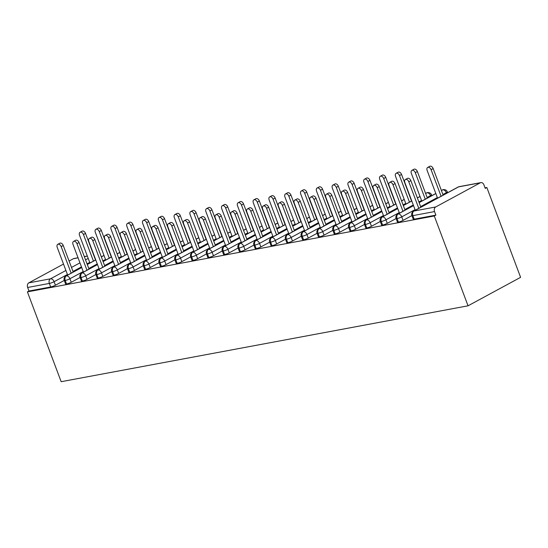 <?xml version="1.0" encoding="UTF-8"?>
<svg xmlns="http://www.w3.org/2000/svg" width="548" height="548" viewBox="0 0 548 548"><rect width="100%" height="100%" fill="white"/><g stroke="black" fill="none" stroke-linecap="round" stroke-linejoin="round"><path stroke-width="0.82" d="M435.687 206.973L480.281 182.82L458.594 186.868L414 211.021L435.687 206.973A3.589 2.658 79.4 0 0 434.543 211.583L435.879 215.124L434.283 215.987L468.047 305.805L520.6 277.336L486.843 187.519L485.049 187.854M468.047 305.805L61.157 381.696L27.4 291.879L434.283 215.987M78.069 257.841L73.398 258.711L69.082 261.047M63.5 264.067L28.804 282.864L50.491 278.816L65.911 270.472M81.721 267.547L66.37 275.856A3.589 2.343 61.6 0 0 65.911 276.021A3.589 3.589 0 0 0 64.26 280.439L55.437 285.234A3.589 0.562 159.4 0 1 50.683 286.967L28.989 291.015L27.4 291.879M50.683 286.967L49.347 283.432L27.66 287.474L28.989 291.015M73.398 258.711A3.589 2.658 -100.6 0 1 73.987 258.505L78.035 257.745M27.66 287.474A3.589 2.658 -100.6 0 1 28.804 282.864M486.843 187.519L485.247 188.382L483.918 184.847A3.589 2.658 79.4 0 0 480.87 182.614A3.589 2.658 79.4 0 0 480.281 182.82M435.879 215.124L414.192 219.173A3.589 0.562 159.4 0 1 413.219 219.138L411.89 215.597L403.068 220.399A3.589 0.562 159.4 0 1 398.389 222.118A3.589 0.562 159.4 0 1 397.416 222.084L396.088 218.549L387.265 223.344A3.589 0.562 159.4 0 1 382.586 225.064A3.589 0.562 159.4 0 1 381.614 225.029L380.285 221.495L371.462 226.29A3.589 0.562 159.4 0 1 366.783 228.009A3.589 0.562 159.4 0 1 365.817 227.982L364.482 224.44L355.666 229.235A3.589 0.562 159.4 0 1 350.987 230.961A3.589 0.562 159.4 0 1 350.014 230.927L348.686 227.386A3.589 0.562 -20.6 0 0 349.651 227.42L350.987 230.961M348.692 227.406L339.863 232.188A3.589 0.562 159.4 0 1 335.184 233.907A3.589 0.562 159.4 0 1 334.212 233.873L332.883 230.338A3.589 0.562 -20.6 0 0 333.855 230.366L335.184 233.907M332.889 230.352L324.06 235.133A3.589 0.562 159.4 0 1 319.381 236.852A3.589 0.562 159.4 0 1 318.409 236.825L317.08 233.284A3.589 0.562 -20.6 0 0 318.052 233.311L319.381 236.852M317.087 233.297L308.257 238.079A3.589 0.562 159.4 0 1 303.578 239.798A3.589 0.562 159.4 0 1 302.612 239.771L301.277 236.229A3.589 0.562 -20.6 0 0 302.249 236.263L303.578 239.798M301.284 236.243L292.461 241.024A3.589 0.562 159.4 0 1 287.782 242.75A3.589 0.562 159.4 0 1 286.81 242.716L285.481 239.175A3.589 0.562 -20.6 0 0 286.446 239.209L287.782 242.75M285.487 239.195L276.658 243.976A3.589 0.562 159.4 0 1 271.979 245.696A3.589 0.562 159.4 0 1 271.007 245.662L269.678 242.127A3.589 0.562 -20.6 0 0 270.65 242.154L271.979 245.696M269.685 242.141L260.855 246.922A3.589 0.562 159.4 0 1 256.176 248.641A3.589 0.562 159.4 0 1 255.204 248.614L253.875 245.072A3.589 0.562 -20.6 0 0 254.847 245.1L256.176 248.641M253.882 245.086L245.052 249.867A3.589 0.562 159.4 0 1 240.373 251.587A3.589 0.562 159.4 0 1 239.408 251.559L238.072 248.018A3.589 0.562 -20.6 0 0 239.044 248.052L240.373 251.587M238.079 248.032L229.256 252.813A3.589 0.562 159.4 0 1 224.57 254.539A3.589 0.562 159.4 0 1 223.605 254.505L222.276 250.963A3.589 0.562 -20.6 0 0 223.242 250.998L224.57 254.539M222.276 250.984L213.453 255.765A3.589 0.562 159.4 0 1 208.774 257.485A3.589 0.562 159.4 0 1 207.802 257.45L206.473 253.916A3.589 0.562 -20.6 0 0 207.439 253.943L208.774 257.485M206.48 253.93L197.65 258.711A3.589 0.562 159.4 0 1 192.971 260.43A3.589 0.562 159.4 0 1 191.999 260.403L190.67 256.861L181.847 261.656A3.589 0.562 159.4 0 1 177.168 263.376A3.589 0.562 159.4 0 1 176.196 263.348L174.867 259.807L166.044 264.602A3.589 0.562 159.4 0 1 161.365 266.328A3.589 0.562 159.4 0 1 160.4 266.294L159.071 262.752L150.248 267.554A3.589 0.562 159.4 0 1 145.569 269.274A3.589 0.562 159.4 0 1 144.597 269.239L143.268 265.705L134.445 270.5A3.589 0.562 159.4 0 1 129.766 272.219A3.589 0.562 159.4 0 1 128.794 272.192L127.465 268.65L118.642 273.445A3.589 0.562 159.4 0 1 113.963 275.165A3.589 0.562 159.4 0 1 112.991 275.137L111.662 271.596L102.839 276.391A3.589 0.562 159.4 0 1 98.161 278.117A3.589 0.562 159.4 0 1 97.195 278.083L95.859 274.541L87.043 279.343A3.589 0.562 159.4 0 1 82.364 281.062A3.589 0.562 159.4 0 1 81.392 281.028L80.063 277.494L71.24 282.289A3.589 0.562 159.4 0 1 66.561 284.008A3.589 0.562 159.4 0 1 65.589 283.98L64.26 280.439A3.589 0.562 -20.6 0 0 65.233 280.466L66.561 284.008M83.221 271.541L69.911 278.747A3.589 2.343 61.6 0 0 66.37 275.856A3.589 2.658 79.4 0 0 65.233 280.466A3.589 0.562 -20.6 0 0 69.911 278.747L71.24 282.289M104.017 255.471L101.353 256.909M95.77 259.937L87.303 264.52M97.517 264.595L82.173 272.911A3.589 2.658 79.4 0 0 81.029 277.521L82.364 281.062M119.813 252.525L117.149 253.964M111.566 256.991L103.099 261.574M113.32 261.649L97.976 269.965A3.589 2.658 79.4 0 0 96.832 274.575L98.161 278.117M135.616 249.573L132.952 251.018M127.369 254.039L118.902 258.629M129.123 258.704L113.779 267.013A3.589 2.658 79.4 0 0 112.635 271.63L113.963 275.165M151.419 246.627L148.755 248.073M143.172 251.094L134.705 255.683M144.925 255.758L129.575 264.067A3.589 2.658 79.4 0 0 128.438 268.678L129.766 272.219M167.222 243.682L164.558 245.12M158.975 248.148L150.508 252.731M160.722 252.806L145.378 261.122A3.589 2.658 79.4 0 0 144.234 265.732L145.569 269.274M183.018 240.73L180.354 242.175M174.771 245.203L166.304 249.785M176.525 249.861L161.181 258.177A3.589 2.658 79.4 0 0 160.037 262.787L161.365 266.328M198.821 237.784L196.157 239.229M190.574 242.25L182.107 246.84M192.327 246.915L176.983 255.224A3.589 2.658 79.4 0 0 175.84 259.841L177.168 263.376M214.624 234.839L211.96 236.284M206.377 239.305L197.91 243.894M208.13 243.97L192.78 252.279A3.589 2.658 79.4 0 0 191.642 256.889L192.971 260.43M230.427 231.893L227.763 233.332M222.18 236.359L213.713 240.942M223.933 241.017L208.583 249.333A3.589 2.658 79.4 0 0 207.439 253.943A3.589 0.562 -20.6 0 0 212.124 252.224L213.453 255.765M246.223 228.941L243.559 230.386M237.976 233.414L229.509 237.996M239.729 238.072L224.385 246.388A3.589 2.658 79.4 0 0 223.242 250.998A3.589 0.562 -20.6 0 0 227.92 249.278L229.256 252.813M262.026 225.995L259.362 227.441M253.779 230.461L245.312 235.051M255.532 235.126L240.188 243.435A3.589 2.658 79.4 0 0 239.044 248.052A3.589 0.562 -20.6 0 0 243.723 246.326L245.052 249.867M277.829 223.05L275.165 224.495M269.582 227.516L261.115 232.099M271.335 232.181L255.985 240.49A3.589 2.658 79.4 0 0 254.847 245.1A3.589 0.562 -20.6 0 0 259.526 243.381L260.855 246.922M293.632 220.104L290.967 221.543M285.385 224.57L276.918 229.153M287.138 229.228L271.787 237.544A3.589 2.658 79.4 0 0 270.65 242.154A3.589 0.562 -20.6 0 0 275.329 240.435L276.658 243.976M309.435 217.152L306.77 218.597M301.188 221.625L292.721 226.208M302.934 226.283L287.59 234.599A3.589 2.658 79.4 0 0 286.446 239.209A3.589 0.562 -20.6 0 0 291.125 237.49L292.461 241.024M325.231 214.206L322.567 215.652M316.984 218.673L308.517 223.262M318.737 223.337L303.393 231.646A3.589 2.658 79.4 0 0 302.249 236.263A3.589 0.562 -20.6 0 0 306.928 234.537L308.257 238.079M341.034 211.261L338.369 212.706M332.787 215.727L324.32 220.31M334.54 220.392L319.189 228.701A3.589 2.658 79.4 0 0 318.052 233.311A3.589 0.562 -20.6 0 0 322.731 231.592L324.06 235.133M356.837 208.315L354.172 209.754M348.59 212.782L340.123 217.364M350.343 217.44L334.992 225.755A3.589 2.658 79.4 0 0 333.855 230.366A3.589 0.562 -20.6 0 0 338.534 228.646L339.863 232.188M372.64 205.363L369.975 206.808M364.393 209.836L355.926 214.419M366.139 214.494L350.795 222.81A3.589 2.658 79.4 0 0 349.651 227.42A3.589 0.562 -20.6 0 0 354.33 225.701L355.666 229.235M388.436 202.418L385.771 203.863M380.189 206.884L371.722 211.473M381.942 211.549L366.598 219.858A3.589 2.658 79.4 0 0 365.454 224.475L366.783 228.009M404.239 199.472L401.574 200.917M395.992 203.938L387.525 208.521M397.745 208.603L382.401 216.912A3.589 2.658 79.4 0 0 381.257 221.522L382.586 225.064M431.831 195.663L431.523 194.828C430.927 193.3 429.646 192.533 427.68 192.533A3.589 2.658 79.4 0 0 427.584 192.554A3.589 2.658 79.4 0 0 426.995 192.759L425.625 193.499M420.042 196.526L417.377 197.965M411.795 200.993L403.328 205.575M413.548 205.651L398.197 213.967A3.589 2.658 79.4 0 0 397.06 218.577L398.389 222.118M447.634 192.711L447.319 191.882C446.73 190.348 445.449 189.587 443.476 189.587A3.589 2.658 79.4 0 0 443.38 189.601A3.589 2.658 79.4 0 0 442.791 189.814L441.428 190.553M435.845 193.574L419.131 202.63M57.766 244.346L59.835 243.223A2.993 1.952 61.6 0 1 63.232 245.483L61.164 246.607A2.993 1.952 -118.4 0 0 57.766 244.346A2.993 1.952 -118.4 0 0 57.218 247.34L67.644 275.082M63.232 245.483L73.227 272.055M61.164 246.607L71.151 273.178M80.063 232.27L82.132 231.146A2.993 1.952 61.6 0 1 85.529 233.407L83.46 234.53A2.993 1.952 -118.4 0 0 80.063 232.27A2.993 1.952 -118.4 0 0 79.515 235.263L89.941 263.006M93.448 261.101L83.46 234.53M95.523 259.985L85.529 233.407M73.569 241.394L75.638 240.277A2.993 1.952 61.6 0 1 79.035 242.538L76.967 243.655A2.993 1.952 -118.4 0 0 73.569 241.394A2.993 1.952 -118.4 0 0 73.014 244.394L83.44 272.137M79.035 242.538L89.023 269.109M76.967 243.655L86.954 270.233M89.365 238.449L91.441 237.325A2.993 1.952 61.6 0 1 94.838 239.592L92.77 240.709A2.993 1.952 -118.4 0 0 89.365 238.449A2.993 1.952 -118.4 0 0 88.817 241.449L99.243 269.184M94.838 239.592L104.826 266.164M92.77 240.709L102.757 267.287M105.168 235.503L107.237 234.38A2.993 1.952 61.6 0 1 110.641 236.64L108.573 237.764A2.993 1.952 -118.4 0 0 105.168 235.503A2.993 1.952 -118.4 0 0 104.62 238.503L115.046 266.239M110.641 236.64L120.629 263.218M108.573 237.764L118.56 264.335M120.971 232.558L123.04 231.434A2.993 1.952 61.6 0 1 126.444 233.695L124.369 234.818A2.993 1.952 -118.4 0 0 120.971 232.558A2.993 1.952 -118.4 0 0 120.423 235.551L130.849 263.293M126.444 233.695L136.431 260.266M124.369 234.818L134.356 261.389M95.866 229.317L97.934 228.201A2.993 1.952 61.6 0 1 101.332 230.461L99.263 231.585A2.993 1.952 -118.4 0 0 95.866 229.317A2.993 1.952 -118.4 0 0 95.311 232.318L105.737 260.06M109.251 258.156L99.263 231.585M111.319 257.033L101.332 230.461M111.662 226.372L113.737 225.249A2.993 1.952 61.6 0 1 117.135 227.516L115.066 228.632A2.993 1.952 -118.4 0 0 111.662 226.372A2.993 1.952 -118.4 0 0 111.114 229.372L121.54 257.108M125.054 255.21L115.066 228.632M127.122 254.087L117.135 227.516M127.465 223.426L129.534 222.303A2.993 1.952 61.6 0 1 132.938 224.564L130.869 225.687A2.993 1.952 -118.4 0 0 127.465 223.426A2.993 1.952 -118.4 0 0 126.917 226.427L137.343 254.162M140.857 252.258L130.869 225.687M142.925 251.142L132.938 224.564M143.268 220.481L145.336 219.358A2.993 1.952 61.6 0 1 148.741 221.618L146.665 222.741A2.993 1.952 -118.4 0 0 143.268 220.481A2.993 1.952 -118.4 0 0 142.72 223.474L153.145 251.217M156.653 249.313L146.665 222.741M158.728 248.196L148.741 221.618M136.774 229.605L138.843 228.489A2.993 1.952 61.6 0 1 142.24 230.749L140.172 231.866A2.993 1.952 -118.4 0 0 136.774 229.605A2.993 1.952 -118.4 0 0 136.219 232.605L146.645 260.348M142.24 230.749L152.228 257.32M140.172 231.866L150.159 258.444M159.071 217.529L161.139 216.412A2.993 1.952 61.6 0 1 164.537 218.673L162.468 219.796A2.993 1.952 -118.4 0 0 159.071 217.529A2.993 1.952 -118.4 0 0 158.516 220.529L168.942 248.271M172.456 246.367L162.468 219.796M174.524 245.244L164.537 218.673M152.577 226.66L154.646 225.536A2.993 1.952 61.6 0 1 158.043 227.804L155.975 228.92A2.993 1.952 -118.4 0 0 152.577 226.66A2.993 1.952 -118.4 0 0 152.022 229.66L162.448 257.396M158.043 227.804L168.031 254.375M155.975 228.92L165.962 255.498M174.874 214.583L176.942 213.46A2.993 1.952 61.6 0 1 180.34 215.727L178.271 216.844A2.993 1.952 -118.4 0 0 174.874 214.583A2.993 1.952 -118.4 0 0 174.319 217.583L184.745 245.319M188.259 243.422L178.271 216.844M190.327 242.298L180.34 215.727M168.373 223.714L170.449 222.591A2.993 1.952 61.6 0 1 173.846 224.851L171.777 225.975A2.993 1.952 -118.4 0 0 168.373 223.714A2.993 1.952 -118.4 0 0 167.825 226.714L178.251 254.45M173.846 224.851L183.833 251.429M171.777 225.975L181.765 252.546M190.67 211.638L192.745 210.514A2.993 1.952 61.6 0 1 196.143 212.775L194.074 213.898A2.993 1.952 -118.4 0 0 190.67 211.638A2.993 1.952 -118.4 0 0 190.122 214.638L200.547 242.374M204.061 240.469L194.074 213.898M206.13 239.353L196.143 212.775M184.176 220.769L186.245 219.645A2.993 1.952 61.6 0 1 189.649 221.906L187.574 223.029A2.993 1.952 -118.4 0 0 184.176 220.769A2.993 1.952 -118.4 0 0 183.628 223.762L194.054 251.505M189.649 221.906L199.636 248.477M187.574 223.029L197.568 249.6M206.473 208.692L208.541 207.569A2.993 1.952 61.6 0 1 211.946 209.829L209.87 210.953A2.993 1.952 -118.4 0 0 206.473 208.692A2.993 1.952 -118.4 0 0 205.925 211.686L216.35 239.428M219.864 237.524L209.87 210.953M221.933 236.407L211.946 209.829M199.979 217.816L202.048 216.7A2.993 1.952 61.6 0 1 205.445 218.96L203.376 220.077A2.993 1.952 -118.4 0 0 199.979 217.816A2.993 1.952 -118.4 0 0 199.424 220.817L209.857 248.559M205.445 218.96L215.439 245.531M203.376 220.077L213.364 246.655M222.276 205.74L224.344 204.623A2.993 1.952 61.6 0 1 227.742 206.884L225.673 208.007A2.993 1.952 -118.4 0 0 222.276 205.74A2.993 1.952 -118.4 0 0 221.721 208.74L232.153 236.483M235.661 234.578L225.673 208.007M237.736 233.455L227.742 206.884M215.782 214.871L217.851 213.747A2.993 1.952 61.6 0 1 221.248 216.008L219.179 217.131A2.993 1.952 -118.4 0 0 215.782 214.871A2.993 1.952 -118.4 0 0 215.227 217.871L225.653 245.607M221.248 216.008L231.235 242.586M219.179 217.131L229.167 243.709M238.079 202.794L240.147 201.671A2.993 1.952 61.6 0 1 243.545 203.938L241.476 205.055A2.993 1.952 -118.4 0 0 238.079 202.794A2.993 1.952 -118.4 0 0 237.524 205.795L247.949 233.53M251.464 231.633L241.476 205.055M253.532 230.509L243.545 203.938M231.578 211.925L233.654 210.802A2.993 1.952 61.6 0 1 237.051 213.062L234.982 214.186A2.993 1.952 -118.4 0 0 231.578 211.925A2.993 1.952 -118.4 0 0 231.03 214.926L241.456 242.661M237.051 213.062L247.038 239.64M234.982 214.186L244.97 240.757M253.875 199.849L255.95 198.725A2.993 1.952 61.6 0 1 259.348 200.986L257.279 202.109A2.993 1.952 -118.4 0 0 253.875 199.849A2.993 1.952 -118.4 0 0 253.327 202.849L263.752 230.585M267.266 228.68L257.279 202.109M269.335 227.564L259.348 200.986M247.381 208.98L249.45 207.856A2.993 1.952 61.6 0 1 252.854 210.117L250.779 211.24A2.993 1.952 -118.4 0 0 247.381 208.98A2.993 1.952 -118.4 0 0 246.833 211.973L257.259 239.716M252.854 210.117L262.841 236.688M250.779 211.24L260.773 237.811M269.678 196.903L271.746 195.78A2.993 1.952 61.6 0 1 275.151 198.04L273.075 199.164A2.993 1.952 -118.4 0 0 269.678 196.903A2.993 1.952 -118.4 0 0 269.13 199.897L279.555 227.639M283.069 225.735L273.075 199.164M285.138 224.612L275.151 198.04M263.184 206.027L265.253 204.911A2.993 1.952 61.6 0 1 268.65 207.171L266.581 208.288A2.993 1.952 -118.4 0 0 263.184 206.027A2.993 1.952 -118.4 0 0 262.629 209.028L273.062 236.77M268.65 207.171L278.644 233.743M266.581 208.288L276.569 234.866M285.481 193.951L287.549 192.834A2.993 1.952 61.6 0 1 290.947 195.095L288.878 196.218A2.993 1.952 -118.4 0 0 285.481 193.951A2.993 1.952 -118.4 0 0 284.926 196.951L295.358 224.694M298.866 222.789L288.878 196.218M300.941 221.666L290.947 195.095M278.987 203.082L281.056 201.959A2.993 1.952 61.6 0 1 284.453 204.219L282.384 205.342A2.993 1.952 -118.4 0 0 278.987 203.082A2.993 1.952 -118.4 0 0 278.432 206.082L288.858 233.818M284.453 204.219L294.44 230.797M282.384 205.342L292.372 231.92M301.284 191.005L303.352 189.882A2.993 1.952 61.6 0 1 306.75 192.149L304.681 193.266A2.993 1.952 -118.4 0 0 301.284 191.005A2.993 1.952 -118.4 0 0 300.729 194.006L311.154 221.741M314.668 219.844L304.681 193.266M316.737 218.721L306.75 192.149M294.783 200.136L296.858 199.013A2.993 1.952 61.6 0 1 300.256 201.274L298.187 202.397A2.993 1.952 -118.4 0 0 294.783 200.136A2.993 1.952 -118.4 0 0 294.235 203.13L304.661 230.872M300.256 201.274L310.243 227.852M298.187 202.397L308.175 228.968M317.08 188.06L319.155 186.936A2.993 1.952 61.6 0 1 322.553 189.197L320.484 190.32A2.993 1.952 -118.4 0 0 317.08 188.06A2.993 1.952 -118.4 0 0 316.532 191.06L326.957 218.796M330.471 216.892L320.484 190.32M332.54 215.775L322.553 189.197M310.586 197.191L312.655 196.068A2.993 1.952 61.6 0 1 316.059 198.328L313.983 199.451A2.993 1.952 -118.4 0 0 310.586 197.191A2.993 1.952 -118.4 0 0 310.038 200.184L320.464 227.927M316.059 198.328L326.046 224.899M313.983 199.451L323.978 226.023M332.883 185.114L334.951 183.991A2.993 1.952 61.6 0 1 338.356 186.251L336.28 187.375A2.993 1.952 -118.4 0 0 332.883 185.114A2.993 1.952 -118.4 0 0 332.335 188.108L342.76 215.85M346.274 213.946L336.28 187.375M348.343 212.823L338.356 186.251M326.389 194.239L328.458 193.122A2.993 1.952 61.6 0 1 331.855 195.383L329.786 196.499A2.993 1.952 -118.4 0 0 326.389 194.239A2.993 1.952 -118.4 0 0 325.841 197.239L336.267 224.981M331.855 195.383L341.849 221.954M329.786 196.499L339.774 223.077M348.686 182.162L350.754 181.046A2.993 1.952 61.6 0 1 354.152 183.306L352.083 184.429A2.993 1.952 -118.4 0 0 348.686 182.162A2.993 1.952 -118.4 0 0 348.138 185.162L358.563 212.905M362.07 211.001L352.083 184.429M364.146 209.877L354.152 183.306M342.192 191.293L344.26 190.17A2.993 1.952 61.6 0 1 347.658 192.43L345.589 193.554A2.993 1.952 -118.4 0 0 342.192 191.293A2.993 1.952 -118.4 0 0 341.637 194.293L352.063 222.029M347.658 192.43L357.645 219.008M345.589 193.554L355.577 220.132M364.489 179.217L366.557 178.093A2.993 1.952 61.6 0 1 369.955 180.361L367.886 181.477A2.993 1.952 -118.4 0 0 364.489 179.217A2.993 1.952 -118.4 0 0 363.934 182.217L374.359 209.953M377.873 208.055L367.886 181.477M379.942 206.932L369.955 180.361M357.988 188.348L360.063 187.224A2.993 1.952 61.6 0 1 363.461 189.485L361.392 190.608A2.993 1.952 -118.4 0 0 357.988 188.348A2.993 1.952 -118.4 0 0 357.44 191.341L367.866 219.084M363.461 189.485L373.448 216.063M361.392 190.608L371.38 217.179M380.285 176.271L382.36 175.148A2.993 1.952 61.6 0 1 385.758 177.408L383.689 178.532A2.993 1.952 -118.4 0 0 380.285 176.271A2.993 1.952 -118.4 0 0 379.737 179.271L390.162 207.007M393.676 205.103L383.689 178.532M395.745 203.986L385.758 177.408M373.791 185.402L375.86 184.279A2.993 1.952 61.6 0 1 379.264 186.539L377.195 187.663A2.993 1.952 -118.4 0 0 373.791 185.402A2.993 1.952 -118.4 0 0 373.243 188.396L383.669 216.138M379.264 186.539L389.251 213.11M377.195 187.663L387.183 214.234M396.088 173.326L398.156 172.202A2.993 1.952 61.6 0 1 401.561 174.463L399.492 175.586A2.993 1.952 -118.4 0 0 396.088 173.326A2.993 1.952 -118.4 0 0 395.54 176.319L405.965 204.061M409.479 202.157L399.492 175.586M411.548 201.034L401.561 174.463M389.594 182.45L391.662 181.333A2.993 1.952 61.6 0 1 395.067 183.594L392.991 184.71A2.993 1.952 -118.4 0 0 389.594 182.45A2.993 1.952 -118.4 0 0 389.046 185.45L399.471 213.193M395.067 183.594L405.054 210.165M392.991 184.71L402.979 211.288M411.89 170.373L413.959 169.257A2.993 1.952 61.6 0 1 417.364 171.517L415.288 172.641A2.993 1.952 -118.4 0 0 411.89 170.373A2.993 1.952 -118.4 0 0 411.343 173.374L421.768 201.116M425.275 199.212L415.288 172.641M427.351 198.088L417.364 171.517M405.397 179.504L407.465 178.381A2.993 1.952 61.6 0 1 410.863 180.641L408.794 181.765A2.993 1.952 -118.4 0 0 405.397 179.504A2.993 1.952 -118.4 0 0 404.842 182.505L415.268 210.24M410.863 180.641L420.85 207.219M408.794 181.765L418.782 208.343M427.693 167.428L429.762 166.304A2.993 1.952 61.6 0 1 433.16 168.572L431.091 169.688A2.993 1.952 -118.4 0 0 427.693 167.428A2.993 1.952 -118.4 0 0 427.139 170.428L437.564 198.164M441.078 196.266L431.091 169.688M443.147 195.143L433.16 168.572M71.493 267.445L79.96 262.862M85.543 259.834L88.207 258.396M87.344 256.108L84.351 256.67M67.418 274.486L54.108 281.693A3.589 0.562 -20.6 0 1 49.347 283.432A3.589 2.658 -100.6 0 1 50.491 278.816A3.589 2.343 61.6 0 1 54.108 281.693L55.437 285.234M434.543 211.583L412.856 215.631L414.192 219.173M480.87 182.614L459.183 186.656A3.589 2.658 79.4 0 0 458.594 186.868A3.589 2.343 61.6 0 0 458.135 187.026L413.541 211.179A3.589 2.343 61.6 0 1 414 211.021A3.589 2.658 79.4 0 0 412.856 215.631A3.589 0.562 -20.6 0 1 411.89 215.597A3.589 3.589 0 0 1 413.541 211.179M89.714 262.41L87.05 263.855M81.467 266.876L73 271.466M105.517 259.464L102.853 260.903M97.27 263.931L88.803 268.513M121.314 256.512L118.649 257.957M113.066 260.978L104.6 265.568M99.017 268.589L85.707 275.802L87.043 279.343M137.116 253.566L134.452 255.012M128.869 258.033L120.402 262.622M114.82 265.643L101.51 272.849L102.839 276.391M152.919 250.621L150.255 252.066M144.672 255.087L136.205 259.67M130.623 262.698L117.313 269.904L118.642 273.445M168.722 247.675L166.058 249.114M160.475 252.142L152.008 256.724M146.426 259.745L133.116 266.958L134.445 270.5M184.525 244.723L181.854 246.168M176.271 249.189L167.811 253.779M162.229 256.8L148.912 264.013L150.248 267.554M200.321 241.778L197.657 243.223M192.074 246.244L183.607 250.833M178.025 253.854L164.715 261.06L166.044 264.602M216.124 238.832L213.46 240.277M207.877 243.298L199.41 247.881M193.828 250.909L180.518 258.115L181.847 261.656M231.927 235.887L229.263 237.325M223.68 240.353L215.213 244.935M209.631 247.956L196.321 255.169L197.65 258.711M247.73 232.934L245.066 234.38M239.483 237.4L231.016 241.99M225.434 245.011L212.124 252.224A3.589 2.343 61.6 0 0 208.583 249.333A3.589 2.343 61.6 0 0 208.124 249.498A3.589 3.589 0 0 0 206.473 253.916M263.526 229.989L260.862 231.434M255.279 234.455L246.812 239.044M241.23 242.065L227.92 249.272A3.589 2.343 61.6 0 0 224.385 246.388A3.589 2.343 61.6 0 0 223.92 246.545A3.589 3.589 0 0 0 222.276 250.963M279.329 227.043L276.665 228.489M271.082 231.509L262.615 236.092M257.033 239.12L243.723 246.326A3.589 2.343 61.6 0 0 240.188 243.435A3.589 2.343 61.6 0 0 239.723 243.6A3.589 3.589 0 0 0 238.072 248.018M295.132 224.098L292.468 225.536M286.885 228.564L278.418 233.147M272.836 236.167L259.526 243.381A3.589 2.343 61.6 0 0 255.985 240.49A3.589 2.343 61.6 0 0 255.526 240.654A3.589 3.589 0 0 0 253.875 245.072M310.935 221.145L308.271 222.591M302.688 225.612L294.221 230.201M288.638 233.222L275.329 240.435A3.589 2.343 61.6 0 0 271.787 237.544A3.589 2.343 61.6 0 0 271.329 237.709A3.589 3.589 0 0 0 269.678 242.127M326.731 218.2L324.067 219.645M318.484 222.666L310.017 227.256M304.435 230.276L291.125 237.483A3.589 2.343 61.6 0 0 287.59 234.599A3.589 2.343 61.6 0 0 287.131 234.756A3.589 3.589 0 0 0 285.481 239.175M342.534 215.254L339.87 216.7M334.287 219.721L325.82 224.303M320.238 227.331L306.928 234.537A3.589 2.343 61.6 0 0 303.393 231.646A3.589 2.343 61.6 0 0 302.928 231.811A3.589 3.589 0 0 0 301.277 236.229M358.337 212.309L355.673 213.747M350.09 216.775L341.623 221.358M336.04 224.379L322.731 231.592A3.589 2.343 61.6 0 0 319.189 228.701A3.589 2.343 61.6 0 0 318.731 228.865A3.589 3.589 0 0 0 317.08 233.284M374.14 209.357L371.476 210.802M365.893 213.823L357.426 218.412M351.843 221.433L338.534 228.646A3.589 2.343 61.6 0 0 334.992 225.755A3.589 2.343 61.6 0 0 334.533 225.913A3.589 3.589 0 0 0 332.883 230.338M389.936 206.411L387.272 207.856M381.689 210.877L373.222 215.467M367.64 218.488L354.33 225.694A3.589 2.343 61.6 0 0 350.795 222.81A3.589 2.343 61.6 0 0 350.336 222.968A3.589 3.589 0 0 0 348.686 227.386M405.739 203.466L403.075 204.911M397.492 207.932L389.025 212.514M383.442 215.542L370.133 222.748L371.462 226.29M430.755 196.246L430.529 195.65L427.125 197.492M421.542 200.52L418.878 201.959M413.295 204.986L404.828 209.569M399.245 212.59L385.936 219.803L387.265 223.344M446.558 193.3L446.332 192.704L442.928 194.547M437.345 197.568L420.631 206.623M415.048 209.644L401.739 216.857L403.068 220.399M85.714 275.802A3.589 2.343 61.6 0 0 82.173 272.911A3.589 2.343 61.6 0 0 81.714 273.075A3.589 3.589 0 0 0 80.063 277.494A3.589 0.562 -20.6 0 0 81.029 277.521A3.589 0.562 -20.6 0 0 85.707 275.802M101.51 272.849A3.589 2.343 61.6 0 0 97.976 269.965A3.589 2.343 61.6 0 0 97.51 270.123A3.589 3.589 0 0 0 95.859 274.541A3.589 0.562 -20.6 0 0 96.832 274.575A3.589 0.562 -20.6 0 0 101.51 272.856M111.662 271.596A3.589 0.562 -20.6 0 0 112.635 271.63A3.589 0.562 -20.6 0 0 117.313 269.904A3.589 2.343 61.6 0 0 113.779 267.013A3.589 2.343 61.6 0 0 113.313 267.177A3.589 3.589 0 0 0 111.662 271.596M127.465 268.65A3.589 0.562 -20.6 0 0 128.438 268.678A3.589 0.562 -20.6 0 0 133.116 266.958A3.589 2.343 61.6 0 0 129.575 264.067A3.589 2.343 61.6 0 0 129.116 264.232A3.589 3.589 0 0 0 127.465 268.65M143.268 265.705A3.589 0.562 -20.6 0 0 144.234 265.732A3.589 0.562 -20.6 0 0 148.912 264.013A3.589 2.343 61.6 0 0 145.378 261.122A3.589 2.343 61.6 0 0 144.919 261.286A3.589 3.589 0 0 0 143.268 265.705M159.071 262.752A3.589 0.562 -20.6 0 0 160.037 262.787A3.589 0.562 -20.6 0 0 164.715 261.067A3.589 2.343 61.6 0 0 161.181 258.177A3.589 2.343 61.6 0 0 160.715 258.334A3.589 3.589 0 0 0 159.071 262.752M174.867 259.807A3.589 0.562 -20.6 0 0 175.84 259.841A3.589 0.562 -20.6 0 0 180.518 258.115A3.589 2.343 61.6 0 0 176.983 255.224A3.589 2.343 61.6 0 0 176.518 255.389A3.589 3.589 0 0 0 174.867 259.807M190.67 256.861A3.589 0.562 -20.6 0 0 191.642 256.889A3.589 0.562 -20.6 0 0 196.321 255.169A3.589 2.343 61.6 0 0 192.78 252.279A3.589 2.343 61.6 0 0 192.321 252.443A3.589 3.589 0 0 0 190.67 256.861M364.482 224.44A3.589 0.562 -20.6 0 0 365.454 224.475A3.589 0.562 -20.6 0 0 370.133 222.748A3.589 2.343 61.6 0 0 366.598 219.858A3.589 2.343 61.6 0 0 366.133 220.022A3.589 3.589 0 0 0 364.482 224.44M380.285 221.495A3.589 0.562 -20.6 0 0 381.257 221.522A3.589 0.562 -20.6 0 0 385.936 219.803A3.589 2.343 61.6 0 0 382.401 216.912A3.589 2.343 61.6 0 0 381.935 217.077A3.589 3.589 0 0 0 380.285 221.495M425.597 193.43L426.529 192.923A3.589 2.343 61.6 0 1 426.995 192.759A3.589 2.343 61.6 0 1 430.529 195.65A3.589 0.562 159.4 0 0 431.523 194.828M396.088 218.549A3.589 0.562 -20.6 0 0 397.06 218.577A3.589 0.562 -20.6 0 0 401.739 216.857A3.589 2.343 61.6 0 0 398.197 213.967A3.589 2.343 61.6 0 0 397.738 214.124A3.589 3.589 0 0 0 396.088 218.549M441.4 190.478L442.332 189.978A3.589 2.343 61.6 0 1 442.791 189.814A3.589 2.343 61.6 0 1 446.332 192.704A3.589 0.562 159.4 0 0 447.319 191.882M84.317 256.574L87.31 256.019M65.911 276.021L81.693 267.472M87.276 264.451L95.742 259.862M101.325 256.841L103.99 255.395M81.714 273.075L97.489 264.526M103.072 261.499L111.539 256.916M117.121 253.895L119.786 252.45M97.51 270.123L113.292 261.581M118.875 258.553L127.342 253.971M132.924 250.943L135.589 249.504M113.313 267.177L129.095 258.629M134.678 255.608L143.144 251.018M148.727 247.997L151.392 246.552M129.116 264.232L144.898 255.683M150.481 252.662L158.947 248.073M164.53 245.052L167.195 243.607M144.919 261.286L160.694 252.738M166.277 249.71L174.744 245.127M180.326 242.106L182.991 240.661M160.715 258.334L176.497 249.792M182.08 246.764L190.546 242.182M196.129 239.154L198.794 237.716M176.518 255.389L192.3 246.84M197.883 243.819L206.349 239.229M211.932 236.209L214.597 234.763M192.321 252.443L208.103 243.894M213.686 240.873L222.152 236.284M227.735 233.263L230.4 231.818M208.124 249.498L223.906 240.949M229.482 237.921L237.948 233.338M243.531 230.318L246.196 228.872M223.92 246.545L239.702 238.003M245.285 234.976L253.751 230.393M259.334 227.365L261.999 225.927M239.723 243.6L255.505 235.051M261.088 232.03L269.554 227.441M275.137 224.42L277.802 222.974M255.526 240.654L271.308 232.105M276.891 229.085L285.357 224.495M290.94 221.474L293.605 220.029M271.329 237.709L287.111 229.16M292.694 226.132L301.16 221.55M306.743 218.529L309.408 217.083M287.131 234.756L302.907 226.214M308.49 223.187L316.956 218.604M322.539 215.576L325.204 214.138M302.928 231.811L318.71 223.262M324.293 220.241L332.759 215.652M338.342 212.631L341.007 211.186M318.731 228.865L334.513 220.317M340.096 217.296L348.562 212.706M354.145 209.685L356.81 208.24M334.533 225.913L350.316 217.371M355.899 214.343L364.365 209.761M369.948 206.74L372.613 205.294M350.336 222.968L366.112 214.419M371.695 211.398L380.161 206.815M385.744 203.788L388.409 202.349M366.133 220.022L381.915 211.473M387.498 208.452L395.964 203.863M401.547 200.842L404.212 199.397M381.935 217.077L397.718 208.528M403.301 205.507L411.767 200.917M417.35 197.897L420.015 196.451M427.584 192.554A3.589 3.589 0 0 0 426.529 192.923M397.738 214.124L413.521 205.582M419.104 202.555L435.818 193.506M443.38 189.601A3.589 3.589 0 0 0 442.332 189.978M459.183 186.656A3.589 3.589 0 0 0 458.135 187.026"/></g></svg>
